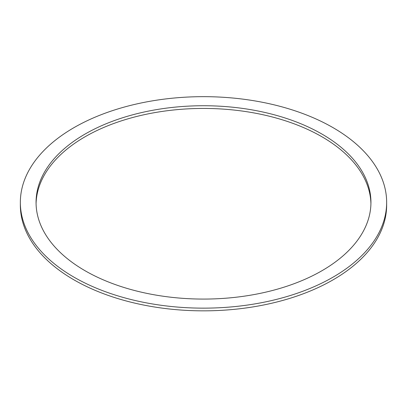 <?xml version="1.0" encoding="UTF-8"?>
<svg xmlns="http://www.w3.org/2000/svg" width="407" height="407" viewBox="0 0 407 407"><rect width="100%" height="100%" fill="white"/><g stroke="black" fill="none" stroke-linecap="round" stroke-linejoin="round"><path stroke-width="0.61" d="M85.104 270.762A167.44 96.673 180 0 1 36.06 202.406A167.44 96.673 180 0 1 203.5 105.734A167.44 96.673 180 0 1 370.94 202.406A167.44 96.673 180 0 1 267.577 291.717A167.44 96.673 180 0 1 85.104 270.762M370.925 203.754A167.44 96.673 0 0 0 203.5 108.435A167.44 96.673 0 0 0 36.075 203.754M73.993 277.172A183.15 105.739 0 0 0 273.59 300.096A183.15 105.739 0 0 0 386.65 202.406A183.15 105.739 0 0 0 203.5 96.663A183.15 105.739 0 0 0 20.35 202.406A183.15 105.739 0 0 0 73.993 277.172M386.65 202.406L386.65 205.103A183.15 105.739 180 0 1 273.59 302.798A183.15 105.739 180 0 1 73.993 279.874A183.15 105.739 180 0 1 20.35 205.103L20.35 202.406"/></g></svg>
